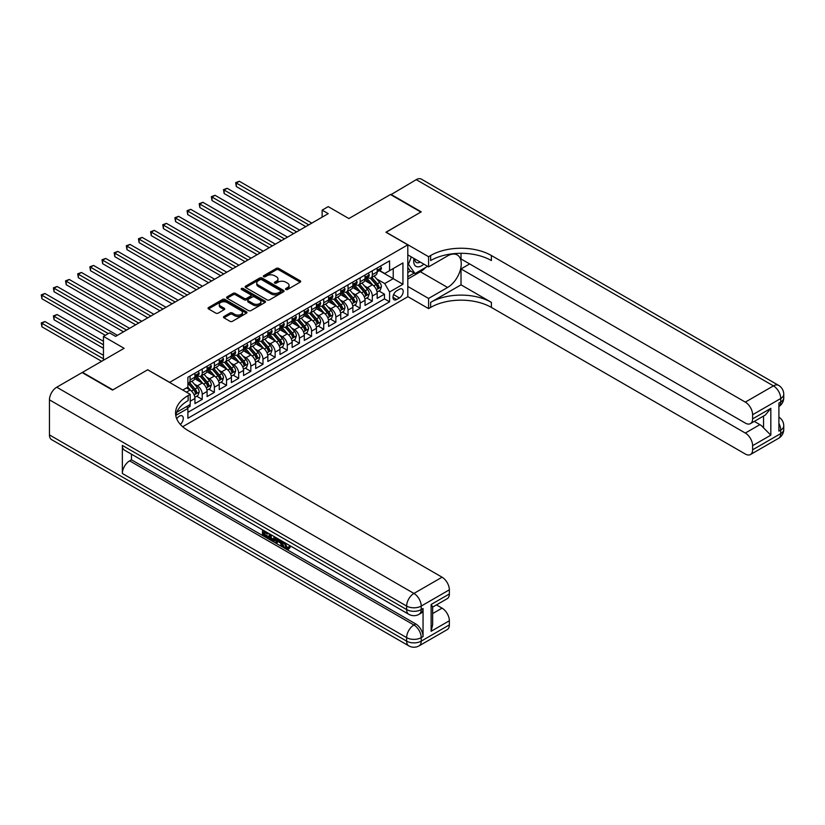 <?xml version="1.0" encoding="UTF-8"?>
<svg xmlns="http://www.w3.org/2000/svg" width="825" height="825" viewBox="0 0 825 825"><rect width="100%" height="100%" fill="white"/><g stroke="black" fill="none" stroke-linecap="round" stroke-linejoin="round"><path stroke-width="1.24" d="M285.852 289.482A1.176 0.681 0 0 0 287.523 289.482L300.197 282.171A1.691 0.969 0 0 0 300.692 281.48A1.691 0.969 0 0 0 300.197 280.789L278.726 268.403A1.691 0.969 0 0 0 276.344 268.403L263.67 275.715A1.176 0.681 0 0 0 265.341 276.684L266.98 275.736A5.393 3.114 0 0 1 274.612 275.736L276.406 276.767A5.393 3.114 0 0 1 277.984 278.974A5.393 3.114 0 0 1 276.406 281.17L274.766 282.119A1.176 0.681 0 0 0 276.437 283.078L278.077 282.14A5.393 3.114 0 0 1 285.708 282.14L287.492 283.171A5.393 3.114 0 0 1 289.07 285.368A5.393 3.114 0 0 1 287.492 287.574L285.852 288.523A1.176 0.681 0 0 0 285.852 289.482L285.852 288.523M180.345 424.442A5.497 3.176 120 0 0 183.14 419.667A5.497 3.176 120 0 0 182.139 415.872A5.497 3.176 120 0 0 179.386 416.151A5.497 3.176 120 0 0 176.746 418.863M223.987 316.46A1.691 0.969 0 0 0 223.493 317.151A1.691 0.969 0 0 0 223.987 317.831L230.01 321.317A1.691 0.969 0 0 0 232.403 321.317L246.469 313.191A1.691 0.969 0 0 0 246.964 312.5A1.691 0.969 0 0 0 246.469 311.809L225.008 299.413A1.691 0.969 0 0 0 222.616 299.413L208.55 307.539A1.691 0.969 0 0 0 208.055 308.23A1.691 0.969 0 0 0 208.55 308.921L215.82 313.118A1.691 0.969 0 0 0 218.202 313.118L224.225 309.643A1.691 0.969 0 0 0 224.72 308.952A1.691 0.969 0 0 0 224.225 308.261L220.626 306.178A4.507 2.609 0 0 1 219.295 304.343A4.507 2.609 0 0 1 222.08 301.94A4.507 2.609 0 0 1 226.999 302.497L241.137 310.654A4.507 2.609 0 0 1 242.457 312.5A4.507 2.609 0 0 1 239.673 314.903A4.507 2.609 0 0 1 234.754 314.346L232.403 312.984A1.691 0.969 0 0 0 230.01 312.984L223.987 316.46L223.987 317.831L230.01 314.387L230.01 312.984M147.799 369.847L169.672 382.336L407.798 244.85L385.935 232.227L420.863 212.066L390.483 194.525L348.872 218.553L328.226 206.621L322.142 210.127L328.226 213.644L115.603 336.394L109.529 332.887L103.455 336.394L103.455 360.247M147.799 369.713L112.87 389.874L82.5 372.343L124.111 348.315L103.455 336.394M267.104 299.898A1.691 0.969 0 0 0 269.486 299.898L283.563 291.772A1.691 0.969 0 0 0 284.048 291.091A1.691 0.969 0 0 0 283.563 290.4L262.092 278.004A1.691 0.969 0 0 0 259.71 278.004L245.633 286.131A1.691 0.969 0 0 0 245.138 286.822A1.691 0.969 0 0 0 245.633 287.502L267.104 299.898M241.993 289.74A1.176 0.681 0 0 1 243.189 289.905L243.189 288.502L265.011 301.104A1.691 0.969 0 0 1 265.506 301.795A1.691 0.969 0 0 1 265.011 302.486L250.944 310.602A1.691 0.969 0 0 1 248.552 310.602L227.092 298.217L227.092 296.835A1.691 0.969 0 0 0 226.597 297.526A1.691 0.969 0 0 0 227.092 298.217M227.092 296.835L233.114 293.36A1.691 0.969 0 0 1 235.496 293.36L244.2 298.382A1.691 0.969 0 0 0 246.593 298.382L250.583 296.082A1.691 0.969 0 0 0 251.078 295.391A1.691 0.969 0 0 0 250.583 294.7L241.519 289.472A1.176 0.681 0 0 1 243.189 288.502M187.564 407.849L190.08 406.395L188.502 405.488M190.204 401.208L194.937 398.475L194.937 403.59L202.228 399.382L196.701 396.196M194.318 384.089L197.371 385.842A6.868 3.97 60 0 1 202.228 394.267L207.096 391.452L207.096 396.577L214.376 392.37L208.849 389.173M206.467 377.066L209.519 378.83A6.868 3.97 60 0 1 214.376 387.245L219.244 384.44L219.244 389.565L226.535 385.358L221.007 382.161M218.625 370.054L221.667 371.817A6.868 3.97 60 0 1 226.535 380.232L231.392 377.427L231.392 382.552L238.683 378.335L233.155 375.148M230.773 363.041L233.815 364.805A6.868 3.97 60 0 1 238.683 373.22L243.54 370.415L243.54 375.53L250.831 371.322L245.303 368.136M242.921 356.029L245.974 357.792A6.868 3.97 60 0 1 250.831 366.207L255.688 363.402L255.688 368.517L262.979 364.31L257.452 361.123M255.069 349.016L258.122 350.769A6.868 3.97 60 0 1 262.979 359.195L267.836 356.379L267.836 361.505L275.127 357.297L269.6 354.1M267.218 341.993L270.27 343.757A6.868 3.97 60 0 1 275.127 352.172L279.984 349.367L279.984 354.492L287.275 350.285L281.748 347.088M279.366 334.981L282.418 336.744A6.868 3.97 60 0 1 287.275 345.159L292.132 342.354L292.132 347.48L299.423 343.272L293.896 340.075M291.514 327.968L294.566 329.732A6.868 3.97 60 0 1 299.423 338.147L304.291 335.342L304.291 340.457L311.582 336.249L306.044 333.063M303.662 320.956L306.714 322.719A6.868 3.97 60 0 1 311.582 331.134L316.439 328.329L316.439 333.444L323.73 329.237L318.202 326.05M315.82 313.943L318.863 315.697A6.868 3.97 60 0 1 323.73 324.122L328.587 321.317L328.587 326.432L335.878 322.224L330.351 319.028M327.968 306.921L331.021 308.684A6.868 3.97 60 0 1 335.878 317.099L340.735 314.294L340.735 319.419L348.026 315.212L342.499 312.015M340.117 299.908L343.169 301.672A6.868 3.97 60 0 1 348.026 310.087L352.883 307.282L352.883 312.407L360.174 308.199L354.647 305.002M352.265 292.896L355.317 294.659A6.868 3.97 60 0 1 360.174 303.074L365.032 300.269L365.032 305.394L372.323 301.177L372.323 296.062A6.868 3.97 -120 0 0 367.465 287.647L364.413 285.883M366.795 297.99L372.323 301.177M194.937 398.475A6.868 3.97 -120 0 0 190.08 390.05L186.44 387.946M207.096 391.452A6.868 3.97 -120 0 0 202.228 383.037L194.721 378.706M219.244 384.44A6.868 3.97 -120 0 0 214.376 376.025L206.869 371.683M231.392 377.427A6.868 3.97 -120 0 0 226.535 369.012L219.017 364.671M243.54 370.415A6.868 3.97 -120 0 0 238.683 362L231.165 357.658M255.688 363.402A6.868 3.97 -120 0 0 250.831 354.977L243.313 350.646M267.836 356.379A6.868 3.97 -120 0 0 262.979 347.964L255.461 343.633M279.984 349.367A6.868 3.97 -120 0 0 275.127 340.952L267.62 336.61M292.132 342.354A6.868 3.97 -120 0 0 287.275 333.939L279.768 329.598M304.291 335.342A6.868 3.97 -120 0 0 299.423 326.927L291.916 322.585M316.439 328.329A6.868 3.97 -120 0 0 311.582 319.904L304.064 315.573M328.587 321.317A6.868 3.97 -120 0 0 323.73 312.892L316.212 308.56M340.735 314.294A6.868 3.97 -120 0 0 335.878 305.879L328.36 301.537M352.883 307.282A6.868 3.97 -120 0 0 348.026 298.867L340.508 294.525M365.032 300.269A6.868 3.97 -120 0 0 360.174 291.854L352.657 287.512M399.413 289.255L396.743 290.802A5.332 3.073 120 0 0 393.267 295.494A5.332 3.073 120 0 0 394.082 299.764A5.332 3.073 120 0 0 396.743 299.496L399.413 297.959A5.332 3.073 120 0 0 402.899 293.257A5.332 3.073 120 0 0 402.084 288.987A5.332 3.073 120 0 0 399.413 289.255M182.676 426.731L407.798 296.763L407.798 244.85M186.77 406.488L187.894 408.437L187.894 418.254L389.575 301.816L389.575 291.988L384.718 283.573L376.561 278.871M187.894 408.437L175.807 415.408M182.789 390.05L187.894 387.111L187.894 377.283L389.575 260.844L389.575 270.672L402.94 262.948L402.94 284.274L389.575 291.988M197.309 375.705L197.371 375.746A6.868 3.97 60 0 0 200.805 376.087L205.672 373.282A6.868 3.97 -120 0 0 207.096 370.136L207.096 366.207M209.457 368.692L209.519 368.734A6.868 3.97 60 0 0 212.953 369.074L217.821 366.269A6.868 3.97 -120 0 0 219.244 363.113L219.244 359.195M221.605 361.68L221.667 361.711A6.868 3.97 60 0 0 225.112 362.051L229.969 359.246A6.868 3.97 -120 0 0 231.392 356.101L231.392 352.172M233.753 354.668L233.815 354.698A6.868 3.97 60 0 0 237.26 355.039L242.117 352.234A6.868 3.97 -120 0 0 243.54 349.088L243.54 345.159M245.902 347.645L245.974 347.686A6.868 3.97 60 0 0 249.408 348.026L254.265 345.221A6.868 3.97 -120 0 0 255.688 342.076L255.688 338.147M258.06 340.632L258.122 340.673A6.868 3.97 60 0 0 261.556 341.014L266.413 338.209A6.868 3.97 -120 0 0 267.836 335.063L267.836 331.134M270.208 333.62L270.27 333.661A6.868 3.97 60 0 0 273.704 334.001L278.561 331.196A6.868 3.97 -120 0 0 279.984 328.041L279.984 324.122M282.356 326.607L282.418 326.638A6.868 3.97 60 0 0 285.852 326.978L290.709 324.173A6.868 3.97 -120 0 0 292.132 321.028L292.132 317.099M294.504 319.595L294.566 319.626A6.868 3.97 60 0 0 298 319.966L302.868 317.161A6.868 3.97 -120 0 0 304.291 314.016L304.291 310.087M306.653 312.582L306.714 312.613A6.868 3.97 60 0 0 310.148 312.953L315.016 310.148A6.868 3.97 -120 0 0 316.439 307.003L316.439 303.074M318.801 305.559L318.863 305.601A6.868 3.97 60 0 0 322.307 305.941L327.164 303.136A6.868 3.97 -120 0 0 328.587 299.991L328.587 296.062M330.949 298.547L331.021 298.588A6.868 3.97 60 0 0 334.455 298.928L339.312 296.123A6.868 3.97 -120 0 0 340.735 292.978L340.735 289.049M343.097 291.534L343.169 291.576A6.868 3.97 60 0 0 346.603 291.916L351.46 289.101A6.868 3.97 -120 0 0 352.883 285.955L352.883 282.026M355.255 284.522L355.317 284.553A6.868 3.97 60 0 0 358.751 284.893L363.608 282.088A6.868 3.97 -120 0 0 365.032 278.943L365.032 275.014M187.894 412.356L384.471 298.867L384.471 294.164L377.18 298.372L377.18 293.257A6.868 3.97 -120 0 0 372.323 284.842L364.815 280.5M367.403 277.509L367.465 277.54A6.868 3.97 -120 0 0 370.899 277.881A6.868 3.97 -120 0 0 372.323 274.735L372.323 270.806M370.899 277.881L375.757 275.076A6.868 3.97 -120 0 0 377.18 271.93L377.18 268.001M190.08 376.025L190.08 379.954A6.868 3.97 60 0 1 188.657 383.099A6.868 3.97 60 0 1 187.894 383.377M188.657 383.099L193.514 380.294A6.868 3.97 -120 0 0 194.937 377.149L194.937 373.22M202.228 369.012L202.228 372.941A6.868 3.97 60 0 1 200.805 376.087M214.376 362L214.376 365.929A6.868 3.97 60 0 1 212.953 369.074M226.535 354.977L226.535 358.906A6.868 3.97 60 0 1 225.112 362.051M238.683 347.964L238.683 351.893A6.868 3.97 60 0 1 237.26 355.039M250.831 340.952L250.831 344.881A6.868 3.97 60 0 1 249.408 348.026M262.979 333.939L262.979 337.868A6.868 3.97 60 0 1 261.556 341.014M275.127 326.927L275.127 330.856A6.868 3.97 60 0 1 273.704 334.001M287.275 319.904L287.275 323.833A6.868 3.97 60 0 1 285.852 326.978M299.423 312.892L299.423 316.821A6.868 3.97 60 0 1 298 319.966M311.582 305.879L311.582 309.808A6.868 3.97 60 0 1 310.148 312.953M323.73 298.867L323.73 302.796A6.868 3.97 60 0 1 322.307 305.941M335.878 291.854L335.878 295.783A6.868 3.97 60 0 1 334.455 298.928M348.026 284.842L348.026 288.76A6.868 3.97 60 0 1 346.603 291.916M360.174 277.819L360.174 281.748A6.868 3.97 60 0 1 358.751 284.893M360.174 303.074L360.174 308.199M348.026 310.087L348.026 315.212M335.878 317.099L335.878 322.224M323.73 324.122L323.73 329.237M311.582 331.134L311.582 336.249M299.423 338.147L299.423 343.272M287.275 345.159L287.275 350.285M275.127 352.172L275.127 357.297M262.979 359.195L262.979 364.31M250.831 366.207L250.831 371.322M238.683 373.22L238.683 378.335M226.535 380.232L226.535 385.358M214.376 387.245L214.376 392.37M202.228 394.267L202.228 399.382M190.08 404.57L190.08 406.395M384.718 283.573L393.226 278.664L393.226 268.558L402.94 262.948M379.304 270.631L402.94 284.274M379.552 270.487L384.718 273.477L389.575 270.672M322.142 210.127L322.142 217.15M378.943 290.978L384.471 294.164M384.471 298.867L389.575 301.816M286.327 289.657L287.492 288.977A5.393 3.114 0 0 0 289.07 286.78L289.07 285.368M277.984 278.974L277.984 280.376A5.393 3.114 0 0 1 276.406 282.573L275.23 283.253M300.176 282.181L278.726 269.806A1.691 0.969 0 0 0 276.344 269.806L264.144 276.849M283.563 290.4L283.563 291.772L262.092 279.407A1.691 0.969 0 0 0 259.71 279.407L245.654 287.523L245.633 286.131M280.572 291.565A1.176 0.681 0 0 0 280.572 290.606L261.731 279.727A1.176 0.681 0 0 0 260.061 279.727L258.338 280.727A5.393 3.114 0 0 0 256.75 282.923A5.393 3.114 0 0 0 258.338 285.13L271.219 292.566A5.393 3.114 0 0 0 278.85 292.566L280.572 291.565L280.572 292.968A1.176 0.681 0 0 0 280.923 292.493L280.923 291.091M256.75 282.923L256.75 284.336A5.393 3.114 0 0 0 258.338 286.533L258.338 285.13M280.572 292.968L278.85 293.968A5.393 3.114 0 0 1 271.219 293.968L258.338 286.533M227.112 298.227L233.114 294.762L233.114 293.36M251.078 295.391L251.078 296.794A1.691 0.969 0 0 1 250.583 297.485L246.593 299.784A1.691 0.969 0 0 1 244.2 299.784L235.496 294.762A1.691 0.969 0 0 0 233.114 294.762M243.189 289.905L264.99 302.497M253.234 303.6A4.507 2.609 0 0 0 258.153 304.167A4.507 2.609 0 0 0 260.937 301.754A4.507 2.609 0 0 0 259.617 299.918L254.636 297.041A1.691 0.969 0 0 0 252.254 297.041L248.263 299.351A1.691 0.969 0 0 0 247.768 300.042A1.691 0.969 0 0 0 248.263 300.723L253.234 303.6L253.234 305.002A4.507 2.609 0 0 0 258.153 305.57A4.507 2.609 0 0 0 260.937 303.167L260.937 301.754M247.768 300.042L247.768 301.445A1.691 0.969 0 0 0 248.263 302.125L248.263 300.723M253.234 305.002L248.263 302.125M242.457 312.5L242.457 313.902A4.507 2.609 0 0 1 239.673 316.305A4.507 2.609 0 0 1 234.754 315.748L232.403 314.387A1.691 0.969 0 0 0 230.01 314.387M219.295 304.343L219.295 305.745A4.507 2.609 0 0 0 220.626 307.581L220.626 306.178M224.204 309.653L220.626 307.581M246.469 311.809L246.469 313.191L225.008 300.826A1.691 0.969 0 0 0 222.616 300.826L208.57 308.932L208.55 307.539M377.087 292.05L380.222 290.235L381.439 286.729A4.558 2.63 -120 0 0 379.665 282.459L374.117 276.024M373.003 285.285L366.651 277.932M369.394 283.14L365.702 278.881A10.911 6.301 -120 0 0 365.372 278.499M236.311 214.583L281.449 240.642L212.015 200.557L212.015 197.051L215.047 195.298L287.523 237.136M370.281 278.128L375.901 284.625A4.558 2.63 60 0 1 377.52 287.77C378.201 288.678 378.685 288.399 378.974 286.925A4.558 2.63 -120 0 0 377.355 283.79L371.807 277.365M370.611 278.025L376.643 285.007A2.32 1.341 60 0 1 377.231 285.914L378.974 286.925M377.52 287.77L377.85 288.307M380.407 266.145L381.439 267.929A4.558 2.63 60 0 1 380.49 269.95L378.18 271.281A4.558 2.63 -120 0 0 378.974 270.229L378.881 269.827M308.787 224.864L236.311 183.026L239.343 181.273L311.819 223.111M377.334 271.497L377.355 271.497A4.558 2.63 -120 0 0 378.18 271.281M378.386 269.888L378.974 270.229L377.52 271.074A4.558 2.63 60 0 1 377.18 271.724M305.745 226.617L236.311 186.532L236.311 183.026L235.641 182.634L239.343 181.273M236.311 186.532L235.641 182.634M414.016 258.472A11.168 6.445 120 0 0 417.646 266.846A11.168 6.445 120 0 0 423.823 264.134M414.748 258.895A7.642 4.414 120 0 0 416.326 262.463A7.642 4.414 120 0 0 417.45 262.814A7.642 4.414 120 0 0 420.214 262.051M427.608 266.32L415.037 273.58L410.169 270.775L407.798 267.403M415.037 273.58L408.478 264.248L411.314 256.915M407.798 263.856L408.478 264.248M390.854 194.731L416.243 179.654L773.438 385.883A10.312 5.95 120 0 1 778.594 385.368A10.312 10.312 0 0 1 783.75 394.298A10.312 5.95 180 0 1 780.728 398.506L752.606 414.748A10.312 5.95 -120 0 0 745.315 402.115L773.438 385.883A10.312 5.95 60 0 1 780.728 398.506L780.728 402.012L778.903 403.064L778.903 431.124L780.728 430.073L780.728 433.579A10.312 5.95 60 0 1 778.594 438.302L750.472 454.534A10.312 5.95 -120 0 0 752.606 449.821L780.728 433.579A10.312 5.95 0 0 0 783.75 429.371A10.312 10.312 0 0 1 778.594 438.302M390.854 194.318L421.224 211.85L386.048 232.299M407.798 286.45L428.577 298.444L447.593 287.471A19.326 11.158 120 0 0 460.216 270.435A19.326 11.158 120 0 0 457.256 254.946A19.326 11.158 120 0 0 447.593 255.905L428.577 266.877L428.577 256.709L430.64 255.513A42.952 24.802 180 0 1 491.391 255.513L745.315 402.115M428.577 298.444L428.577 308.612L430.64 307.426A42.952 24.802 180 0 1 491.391 307.426L745.315 454.028A10.312 5.95 -120 0 0 750.472 454.534M461.02 284.842L430.64 302.373A42.952 24.802 180 0 1 491.391 302.373L461.02 284.842L461.02 268.919L469.642 263.938M461.02 253.306L461.02 258.957L745.315 423.091A10.312 5.95 -120 0 0 750.472 423.607A10.312 5.95 -120 0 0 752.606 418.883L770.828 408.365L770.828 435.157L763.538 427.866L763.538 416.058M770.828 435.157L752.606 445.675L752.606 449.821M752.606 445.675A10.312 5.95 -120 0 0 745.315 433.053L759.897 424.638A10.312 5.95 60 0 1 763.538 427.866M461.02 268.919L745.315 433.053M416.243 179.654A10.312 5.95 -60 0 1 421.4 179.149L778.594 385.368M407.798 254.884L428.577 266.877M386.048 232.155L428.577 256.709M407.798 296.618L428.577 308.612M752.606 414.748L752.606 418.883M754.287 421.4L759.897 424.638M430.64 255.513L430.64 260.566A42.952 24.802 180 0 1 491.391 260.566L491.391 255.513M750.472 423.607L765.373 414.996L770.828 408.365M425.731 267.403A19.326 11.158 -60 0 1 420.379 271.755L407.798 279.015M407.798 276.767L414.181 273.085M407.798 272.559L410.541 270.982M284.873 542.706L287.131 547.418L287.977 547.717M283.996 542.242L286.151 547.975L287.574 548.161L289.173 546.49L290.194 547.367L288.368 549.285L286.254 549.007C284.006 547.491 282.882 545.377 282.872 542.675L282.954 541.643M278.056 541.571L276.612 543.335L275.519 542.706L277.355 538.416M281.985 541.087L283.439 546.15L282.47 546.717L281.377 546.088L280.552 543.015L277.437 541.221L276.612 543.335M264.495 532.455L264.495 534.249L268.795 536.724L268.795 537.704L267.826 538.261L262.494 535.188L262.494 529.836M268.331 533.197L267.362 534.105L263.526 531.898L263.526 534.806L264.495 534.249M122.347 445.428L406.642 609.572A10.312 5.95 120 0 0 408.777 614.295L124.482 450.151A10.312 5.95 -60 0 1 122.347 445.428L122.347 473.488A10.312 5.95 -60 0 1 129.638 460.866L131.464 459.814L415.759 623.947A10.312 5.95 60 0 1 423.05 636.58L423.05 608.52A10.312 5.95 60 0 1 420.915 613.243L419.09 614.295A10.312 5.95 -120 0 0 421.224 609.572L423.05 608.52M131.464 459.814L131.464 454.183M275.127 537.127L275.21 538.271L276.158 537.725L275.168 540.488L274.199 541.056L271.838 540.581L269.228 539.076L269.228 533.723M112.509 390.091L147.675 369.786L190.204 394.329L188.141 395.526A42.952 24.802 -0 0 0 175.56 413.057A42.952 24.802 -0 0 0 188.141 430.598L442.066 577.201A10.312 5.95 60 0 1 449.357 589.823L421.224 606.066L421.224 609.572A10.312 5.95 -0 0 1 406.642 609.572L406.642 606.066L49.448 399.836A10.312 5.95 -60 0 1 56.739 387.214L82.129 372.549L112.509 390.091M190.204 394.329L190.204 404.508L176.767 412.263M431.124 604.488L432.64 606.767L432.64 624.793L431.124 631.28L431.124 604.488L449.357 593.969L449.357 589.823M449.357 593.969A10.312 5.95 60 0 1 447.222 598.682L432.64 607.097M49.448 434.909L406.642 641.138A10.312 5.95 120 0 0 408.777 645.851L51.583 439.632A10.312 5.95 -60 0 1 49.448 434.909L49.448 399.836M436.456 604.9L442.066 608.138A10.312 5.95 60 0 1 449.357 620.761L431.124 631.28M423.05 636.58L421.224 637.632L421.224 641.138L449.357 624.896L449.357 620.761M449.357 624.896A10.312 5.95 60 0 1 447.222 629.619L419.09 645.851A10.312 5.95 -120 0 0 421.224 641.138A10.312 5.95 -0 0 1 406.642 641.138L406.642 637.632L122.347 473.488M188.141 395.526L188.141 400.579A42.952 24.802 -0 0 0 175.777 415.583M263.526 534.806L267.826 537.292L268.795 536.724M267.826 537.292L267.826 538.261M263.526 530.423L267.785 532.888M267.362 533.136L267.362 534.105M275.21 538.271L274.199 541.056M270.249 534.311L270.249 538.694L273.477 539.962L274.106 536.539M271.229 534.878L271.229 538.127L274.447 539.395M270.249 538.694L271.229 538.127M271.755 539.56L272.724 539.003M280.624 540.303L282.47 546.717M278.324 538.972L277.747 540.427L280.232 541.87L279.665 539.746M278.933 539.323L279.881 540.54M277.747 540.427L278.716 539.87M286.151 547.975L287.131 547.418M283.903 543.262L284.831 542.726M288.203 547.058L289.224 547.924L290.194 547.367M289.224 547.924L288.368 549.285M364.928 299.062L368.074 297.248L369.291 293.741A4.558 2.63 -120 0 0 367.517 289.472L361.958 283.047M360.855 292.298L354.502 284.955M357.235 290.153L353.554 285.893A10.911 6.301 -120 0 0 353.224 285.512M224.163 221.605L269.301 247.665L199.867 207.57L199.867 204.064L202.898 202.311L275.375 244.148M358.132 285.141L363.743 291.648A4.558 2.63 60 0 1 365.372 294.783C366.052 295.701 366.537 295.412 366.826 293.937A4.558 2.63 -120 0 0 365.207 290.802L359.659 284.377M358.463 285.037L364.495 292.019A2.32 1.341 60 0 1 365.083 292.927L366.826 293.937M365.372 294.783L365.702 295.319M352.78 306.075L355.926 304.27L357.132 300.764A4.558 2.63 -120 0 0 355.369 296.484L349.81 290.06M348.697 299.31L342.354 291.968M345.087 297.175L341.406 292.906A10.911 6.301 -120 0 0 341.065 292.524M212.015 228.618L257.142 254.678L187.708 214.583L187.708 211.076L190.75 209.323L263.227 251.171M345.984 292.153L351.594 298.66A4.558 2.63 60 0 1 353.224 301.795C353.904 302.713 354.389 302.435 354.678 300.95A4.558 2.63 -120 0 0 353.059 297.815L347.5 291.39M346.314 292.05L352.347 299.042A2.32 1.341 60 0 1 352.935 299.949L354.678 300.95M353.224 301.795L353.554 302.332M340.632 313.098L343.778 311.283L344.984 307.777A4.558 2.63 -120 0 0 343.21 303.497L337.662 297.072M336.548 306.323L330.206 298.98M332.939 304.188L329.257 299.918A10.911 6.301 -120 0 0 328.917 299.547M199.867 235.63L244.994 261.69L175.56 221.605L175.56 218.099L178.602 216.336L251.068 258.184M333.836 299.176L339.446 305.673A4.558 2.63 60 0 1 341.076 308.808C341.756 309.726 342.241 309.447 342.53 307.972A4.558 2.63 -120 0 0 340.911 304.827L335.352 298.403M334.166 299.062L340.199 306.054A2.32 1.341 60 0 1 340.777 306.962L342.53 307.972M341.076 308.808L341.406 309.354M328.484 320.11L331.619 318.295L332.836 314.789A4.558 2.63 -120 0 0 331.062 310.509L325.514 304.085M324.4 313.335L318.058 305.993M320.791 311.2L317.109 306.941A10.911 6.301 -120 0 0 316.769 306.56M187.708 242.643L232.846 268.702L163.412 228.618L163.412 225.112L166.454 223.358L238.92 265.196M321.688 306.188L327.298 312.685A4.558 2.63 60 0 1 328.917 315.82C329.608 316.738 330.093 316.46 330.382 314.985A4.558 2.63 -120 0 0 328.752 311.85L323.204 305.415M322.018 306.085L328.051 313.067A2.32 1.341 60 0 1 328.628 313.974L330.382 314.985M328.917 315.82L329.257 316.367M368.259 273.157L369.291 274.942A4.558 2.63 60 0 1 368.342 276.963L366.032 278.293A4.558 2.63 -120 0 0 366.826 277.241L366.733 276.839M296.629 231.877L224.163 190.039L227.195 188.286L299.671 230.123M365.186 278.51L365.207 278.51A4.558 2.63 -120 0 0 366.032 278.293M366.238 276.901L366.826 277.241L365.372 278.087A4.558 2.63 60 0 1 365.032 278.737M293.597 233.63L224.163 193.545L224.163 190.039L223.493 189.647L227.195 188.286M224.163 193.545L223.493 189.647M356.101 280.17L357.132 281.964A4.558 2.63 60 0 1 356.194 283.975L353.884 285.306A4.558 2.63 -120 0 0 354.678 284.264L354.585 283.852M284.481 238.889L211.344 196.67L215.047 195.298M353.038 285.522L353.059 285.522A4.558 2.63 -120 0 0 353.884 285.306M354.09 283.924L354.678 284.264L353.224 285.099A4.558 2.63 60 0 1 352.883 285.749M212.015 200.557L211.344 196.67M343.953 287.183L344.984 288.977A4.558 2.63 60 0 1 344.046 290.988L341.736 292.318A4.558 2.63 -120 0 0 342.53 291.277L342.437 290.874M272.332 245.902L199.196 203.682L202.898 202.311M340.89 292.535L340.911 292.535A4.558 2.63 -120 0 0 341.736 292.318M341.942 290.936L342.53 291.277L341.076 292.112A4.558 2.63 60 0 1 340.735 292.762M199.867 207.57L199.196 203.682M331.805 294.205L332.836 295.989A4.558 2.63 60 0 1 331.897 298L329.588 299.341A4.558 2.63 -120 0 0 330.382 298.289L330.289 297.887M260.184 252.924L187.048 210.695L190.75 209.323M328.742 299.547L328.752 299.547A4.558 2.63 -120 0 0 329.588 299.341M329.794 297.949L330.382 298.289L328.917 299.135A4.558 2.63 60 0 1 328.587 299.774M187.708 214.583L187.048 210.695M316.336 327.123L319.471 325.308L320.688 321.802A4.558 2.63 -120 0 0 318.914 317.532L313.366 311.097M312.252 320.358L305.91 313.005M308.643 318.213L304.961 313.954A10.911 6.301 -120 0 0 304.621 313.572M175.56 249.655L220.698 275.715L151.264 235.63L151.264 232.124L154.306 230.371L226.772 272.209M309.53 313.201L315.15 319.698A4.558 2.63 60 0 1 316.769 322.843C317.46 323.751 317.945 323.472 318.233 321.998A4.558 2.63 -120 0 0 316.604 318.863L311.056 312.438M309.86 313.098L315.892 320.079A2.32 1.341 60 0 1 316.48 320.987L318.233 321.998M316.769 322.843L317.099 323.379M319.657 301.218L320.688 303.002A4.558 2.63 60 0 1 319.749 305.023L317.439 306.353A4.558 2.63 -120 0 0 318.233 305.302L318.13 304.899M248.036 259.937L174.89 217.707L178.602 216.336M316.594 306.56L316.604 306.56A4.558 2.63 -120 0 0 317.439 306.353M317.646 304.961L318.233 305.302L316.769 306.147A4.558 2.63 60 0 1 316.439 306.797M175.56 221.605L174.89 217.707M304.188 334.135L307.323 332.32L308.54 328.814A4.558 2.63 -120 0 0 306.766 324.545L301.218 318.12M300.104 327.37L293.762 320.017M296.495 325.225L292.813 320.966A10.911 6.301 -120 0 0 292.473 320.585M163.412 256.678L208.55 282.728L139.116 242.643L139.116 239.137L142.148 237.383L214.624 279.221M297.382 320.213L303.002 326.721A4.558 2.63 60 0 1 304.621 329.856C305.312 330.773 305.797 330.485 306.085 329.01A4.558 2.63 -120 0 0 304.456 325.875L298.908 319.45M297.712 320.11L303.744 327.092A2.32 1.341 60 0 1 304.332 327.999L306.085 329.01M304.621 329.856L304.951 330.392M307.508 308.23L308.54 310.014A4.558 2.63 60 0 1 307.601 312.036L305.291 313.366A4.558 2.63 -120 0 0 306.085 312.314L305.982 311.912M235.888 266.949L162.742 224.72L166.454 223.358M304.435 313.582L304.456 313.582A4.558 2.63 -120 0 0 305.291 313.366M305.498 311.974L306.085 312.314L304.621 313.16A4.558 2.63 60 0 1 304.291 313.809M163.412 228.618L162.742 224.72M292.04 341.148L295.175 339.343L296.392 335.837A4.558 2.63 -120 0 0 294.618 331.557L289.07 325.132M287.956 334.383L281.603 327.04M284.347 332.248L280.665 327.979A10.911 6.301 -120 0 0 280.325 327.597M151.264 263.691L196.402 289.75L126.968 249.655L126.968 246.149L129.999 244.396L202.476 286.244M285.233 327.226L290.854 333.733A4.558 2.63 60 0 1 292.473 336.868C293.153 337.786 293.648 337.507 293.927 336.022A4.558 2.63 -120 0 0 292.308 332.887L286.76 326.463M285.563 327.123L291.596 334.104A2.32 1.341 60 0 1 292.184 335.012L293.927 336.022M292.473 336.868L292.803 337.404M295.36 315.243L296.392 317.037A4.558 2.63 60 0 1 295.443 319.048L293.143 320.378A4.558 2.63 -120 0 0 293.927 319.327L293.834 318.924M223.74 273.962L150.593 231.732L154.306 230.371M292.287 320.595L292.308 320.595A4.558 2.63 -120 0 0 293.143 320.378M293.339 318.997L293.927 319.327L292.473 320.172A4.558 2.63 60 0 1 292.132 320.822M151.264 235.63L150.593 231.732M279.881 348.171L283.027 346.356L284.243 342.849A4.558 2.63 -120 0 0 282.47 338.57L276.911 332.145M275.808 341.395L269.455 334.053M272.188 339.261L268.507 334.991A10.911 6.301 -120 0 0 268.177 334.61M139.116 270.703L184.253 296.763L114.819 256.678L114.819 253.162L117.851 251.408L190.328 293.257M273.085 334.249L278.695 340.746A4.558 2.63 60 0 1 280.325 343.881C281.005 344.798 281.49 344.52 281.779 343.045A4.558 2.63 -120 0 0 280.16 339.9L274.612 333.475M273.415 334.135L279.448 341.127A2.32 1.341 60 0 1 280.036 342.035L281.779 343.045M280.325 343.881L280.655 344.417M283.212 322.255L284.243 324.05A4.558 2.63 60 0 1 283.295 326.061L280.985 327.391A4.558 2.63 -120 0 0 281.779 326.349L281.686 325.937M211.582 280.974L138.445 238.755L142.148 237.383M280.139 327.608L280.16 327.608A4.558 2.63 -120 0 0 280.985 327.391M281.191 326.009L281.779 326.349L280.325 327.185A4.558 2.63 60 0 1 279.984 327.834M139.116 242.643L138.445 238.755M267.733 355.183L270.878 353.368L272.095 349.862A4.558 2.63 -120 0 0 270.322 345.582L264.763 339.157M263.649 348.408L257.307 341.065M260.04 346.273L256.358 342.014A10.911 6.301 -120 0 0 256.018 341.632M126.968 277.716L172.095 303.775L102.661 263.691L102.661 260.184L105.703 258.431L178.179 300.269M260.937 341.261L266.547 347.758A4.558 2.63 60 0 1 268.177 350.893C268.857 351.811 269.342 351.532 269.631 350.058A4.558 2.63 -120 0 0 268.012 346.923L262.453 340.488M261.267 341.158L267.3 348.14A2.32 1.341 60 0 1 267.888 349.047L269.631 350.058M268.177 350.893L268.507 351.44M271.054 329.278L272.095 331.062A4.558 2.63 60 0 1 271.147 333.073L268.837 334.414A4.558 2.63 -120 0 0 269.631 333.362L269.538 332.96M199.433 287.997L126.297 245.767L129.999 244.396M267.991 334.62L268.012 334.62A4.558 2.63 -120 0 0 268.837 334.414M269.043 333.022L269.631 333.362L268.177 334.197A4.558 2.63 60 0 1 267.836 334.847M126.968 249.655L126.297 245.767M255.585 362.196L258.73 360.381L259.937 356.874A4.558 2.63 -120 0 0 258.163 352.605L252.615 346.17M251.501 355.431L245.159 348.078M247.892 353.286L244.21 349.027A10.911 6.301 -120 0 0 243.87 348.645M114.819 284.728L159.947 310.788L90.513 270.703L90.513 267.197L93.555 265.444L166.021 307.282M248.789 348.274L254.399 354.771A4.558 2.63 60 0 1 256.028 357.916C256.709 358.823 257.194 358.545 257.483 357.07A4.558 2.63 -120 0 0 255.863 353.935L250.305 347.511M249.119 348.171L255.152 355.152A2.32 1.341 60 0 1 255.729 356.06L257.483 357.07M256.028 357.916L256.358 358.452M258.906 336.291L259.937 338.075A4.558 2.63 60 0 1 258.998 340.086L256.688 341.426A4.558 2.63 -120 0 0 257.483 340.374L257.39 339.972M187.285 295.01L114.149 252.78L117.851 251.408M255.843 341.632L255.863 341.632A4.558 2.63 -120 0 0 256.688 341.426M256.895 340.034L257.483 340.374L256.028 341.22A4.558 2.63 60 0 1 255.688 341.859M114.819 256.678L114.149 252.78M243.437 369.208L246.572 367.393L247.789 363.887A4.558 2.63 -120 0 0 246.015 359.618L240.467 353.183M239.353 362.443L233.011 355.09M235.744 360.298L232.062 356.039A10.911 6.301 -120 0 0 231.722 355.657M102.661 291.751L147.799 317.8L78.365 277.716L78.365 274.209L81.407 272.456L153.873 314.294M236.641 355.286L242.251 361.793A4.558 2.63 60 0 1 243.88 364.928C244.561 365.846 245.046 365.558 245.334 364.083A4.558 2.63 -120 0 0 243.705 360.948L238.157 354.523M236.971 355.183L243.004 362.165A2.32 1.341 60 0 1 243.581 363.072L245.334 364.083M243.88 364.928L244.21 365.465M246.757 343.303L247.789 345.087A4.558 2.63 60 0 1 246.85 347.108L244.54 348.439A4.558 2.63 -120 0 0 245.334 347.387L245.242 346.985M175.137 302.022L102.001 259.792L105.703 258.431M243.695 348.655L243.705 348.655A4.558 2.63 -120 0 0 244.54 348.439M244.747 347.047L245.334 347.387L243.88 348.233A4.558 2.63 60 0 1 243.54 348.882M102.661 263.691L102.001 259.792M231.289 376.221L234.424 374.416L235.641 370.899A4.558 2.63 -120 0 0 233.867 366.63L228.319 360.205M227.205 369.456L220.863 362.113M223.596 367.311L219.914 363.052A10.911 6.301 -120 0 0 219.574 362.67M90.513 298.763L135.651 324.823L66.217 284.728L66.217 281.222L69.259 279.469L141.725 321.307M224.483 362.299L230.103 368.806A4.558 2.63 60 0 1 231.722 371.941C232.413 372.859 232.898 372.57 233.186 371.095A4.558 2.63 -120 0 0 231.557 367.96L226.009 361.536M224.823 362.196L230.856 369.177A2.32 1.341 60 0 1 231.433 370.085L233.186 371.095M231.722 371.941L232.052 372.477M234.609 350.316L235.641 352.11A4.558 2.63 60 0 1 234.702 354.121L232.392 355.451A4.558 2.63 -120 0 0 233.186 354.399L233.083 353.997M162.989 309.035L89.853 266.805L93.555 265.444M231.547 355.668L231.557 355.668A4.558 2.63 -120 0 0 232.392 355.451M232.598 354.059L233.186 354.399L231.722 355.245A4.558 2.63 60 0 1 231.392 355.895M90.513 270.703L89.853 266.805M219.141 383.243L222.276 381.428L223.493 377.922A4.558 2.63 -120 0 0 221.719 373.642L216.171 367.218M215.057 376.468L208.715 369.126M211.447 374.333L207.766 370.064A10.911 6.301 -120 0 0 207.426 369.683M78.365 305.776L123.503 331.836L54.068 291.751L54.068 288.234L57.1 286.481L129.577 328.329M212.334 369.322L217.955 375.818A4.558 2.63 60 0 1 219.574 378.953C220.265 379.871 220.749 379.593 221.038 378.108A4.558 2.63 -120 0 0 219.409 374.973L213.861 368.548M212.664 369.208L218.697 376.2A2.32 1.341 60 0 1 219.285 377.108L221.038 378.108M219.574 378.953L219.904 379.49M222.461 357.328L223.493 359.123A4.558 2.63 60 0 1 222.554 361.133L220.244 362.464A4.558 2.63 -120 0 0 221.038 361.422L220.935 361.01M150.841 316.047L77.694 273.828L81.407 272.456M219.388 362.68L219.409 362.68A4.558 2.63 -120 0 0 220.244 362.464M220.45 361.082L221.038 361.422L219.574 362.257A4.558 2.63 60 0 1 219.244 362.907M78.365 277.716L77.694 273.828M206.993 390.256L210.127 388.441L211.344 384.935A4.558 2.63 -120 0 0 209.571 380.655L204.023 374.23M202.909 383.481L196.567 376.138M199.299 381.346L195.618 377.077A10.911 6.301 -120 0 0 195.278 376.705M66.217 312.788L105.28 335.342L41.92 298.763L41.92 295.257L44.952 293.504L117.428 335.342M200.186 376.334L205.807 382.831A4.558 2.63 60 0 1 207.426 385.966C208.106 386.884 208.601 386.605 208.88 385.131A4.558 2.63 -120 0 0 207.261 381.996L201.713 375.561M200.516 376.221L206.549 383.213A2.32 1.341 60 0 1 207.137 384.12L208.88 385.131M207.426 385.966L207.756 386.512M210.313 364.341L211.344 366.135A4.558 2.63 60 0 1 210.396 368.146L208.096 369.476A4.558 2.63 -120 0 0 208.88 368.435L208.787 368.032M138.693 323.07L65.546 280.84L69.259 279.469M207.24 369.693L207.261 369.693A4.558 2.63 -120 0 0 208.096 369.476M208.292 368.094L208.88 368.435L207.426 369.27A4.558 2.63 60 0 1 207.096 369.92M66.217 284.728L65.546 280.84M194.844 397.268L197.979 395.453L199.196 391.947A4.558 2.63 -120 0 0 197.422 387.668L191.864 381.243M190.761 390.493L187.852 387.131M187.151 388.358L186.677 387.812M103.455 341.302L57.1 314.542L54.068 316.295L54.068 319.801L103.455 348.315M188.038 383.347L193.658 389.843A4.558 2.63 60 0 1 195.278 392.978C195.958 393.896 196.443 393.618 196.732 392.143A4.558 2.63 -120 0 0 195.112 389.008L189.564 382.573M188.368 383.243L194.401 390.225A2.32 1.341 60 0 1 194.989 391.132L196.732 392.143M195.278 392.978L195.608 393.525M54.068 319.801L53.398 315.913L103.455 344.809M53.398 315.913L57.1 314.542M198.165 371.363L199.196 373.147A4.558 2.63 60 0 1 198.248 375.158L195.938 376.499A4.558 2.63 -120 0 0 196.732 375.447L196.639 375.045M126.534 330.082L53.398 287.853L57.1 286.481M195.092 376.705L195.112 376.705A4.558 2.63 -120 0 0 195.938 376.499M196.144 375.107L196.732 375.447L195.278 376.293A4.558 2.63 60 0 1 194.937 376.932M54.068 291.751L53.398 287.853M103.455 355.327L44.952 321.554L41.92 323.307L41.92 326.813L101.63 361.298M41.92 326.813L41.25 322.926L103.455 358.844M41.25 322.926L44.952 321.554M108.312 333.589L41.25 294.865L44.952 293.504M41.92 298.763L41.25 294.865M186.44 392.153L190.08 390.05M197.371 385.842L202.228 383.037M209.519 378.83L214.376 376.025M221.667 371.817L226.535 369.012M233.815 364.805L238.683 362M245.974 357.792L250.831 354.977M258.122 350.769L262.979 347.964M270.27 343.757L275.127 340.952M282.418 336.744L287.275 333.939M294.566 329.732L299.423 326.927M306.714 322.719L311.582 319.904M318.863 315.697L323.73 312.892M331.021 308.684L335.878 305.879M343.169 301.672L348.026 298.867M355.317 294.659L360.174 291.854M367.465 287.647L372.323 284.842M372.323 274.735L377.18 271.93M190.08 379.954L194.937 377.149M202.228 372.941L207.096 370.136M214.376 365.929L219.244 363.113M226.535 358.906L231.392 356.101M238.683 351.893L243.54 349.088M250.831 344.881L255.688 342.076M262.979 337.868L267.836 335.063M275.127 330.856L279.984 328.041M287.275 323.833L292.132 321.028M299.423 316.821L304.291 314.016M311.582 309.808L316.439 307.003M323.73 302.796L328.587 299.991M335.878 295.783L340.735 292.978M348.026 288.76L352.883 285.955M360.174 281.748L365.032 278.943M372.323 296.062L377.18 293.257M393.587 294.587L399.413 297.959M392.978 297.32L396.743 299.496M287.492 288.977L287.492 287.574M274.766 283.078L274.766 282.119M276.406 282.573L276.406 281.17M263.67 276.684L263.67 275.715M276.344 269.806L276.344 268.403M278.726 269.806L278.726 268.403M300.197 282.171L300.197 280.789M259.71 279.407L259.71 278.004M262.092 279.407L262.092 278.004M271.219 293.968L271.219 292.566M278.85 293.968L278.85 292.566M235.496 294.762L235.496 293.36M244.2 299.784L244.2 298.382M246.593 299.784L246.593 298.382M250.583 297.485L250.583 296.082M265.011 302.486L265.011 301.104M232.403 314.387L232.403 312.984M234.754 315.748L234.754 314.346M224.225 309.643L224.225 308.261M222.616 300.826L222.616 299.413M225.008 300.826L225.008 299.413M376.386 289.719L381.408 286.822M377.355 283.79L379.665 282.459M373.725 285.883L375.901 284.625M381.408 267.877L377.18 270.322M430.64 302.373L430.64 307.426M491.391 302.373L491.391 307.426M778.903 423.452A10.312 5.95 60 0 1 780.728 430.073A10.312 5.95 180 0 0 783.75 425.865A10.312 10.312 0 0 0 778.903 417.12M778.903 406.55A10.312 10.312 0 0 0 783.75 397.805A10.312 5.95 0 0 1 780.728 402.012A10.312 5.95 60 0 1 778.903 406.529M420.379 271.755L447.593 287.471M56.739 387.214L413.933 593.433L442.066 577.201M129.638 460.866L413.933 624.999L415.759 623.947M432.64 613.573L442.066 608.138M413.933 593.433A10.312 5.95 120 0 0 406.642 606.066A10.312 5.95 180 0 0 421.224 606.066A10.312 5.95 -120 0 0 413.933 593.433M413.933 624.999A10.312 5.95 120 0 0 406.642 637.632A10.312 5.95 180 0 0 421.224 637.632A10.312 5.95 -120 0 0 413.933 624.999M364.238 296.732L369.26 293.834M365.207 290.802L367.517 289.472M361.577 292.896L363.743 291.648M352.089 303.744L357.112 300.847M353.059 297.815L355.369 296.484M349.429 299.908L351.594 298.66M339.941 310.757L344.953 307.859M340.911 304.827L343.21 303.497M337.281 306.931L339.446 305.673M327.793 317.769L332.805 314.872M328.752 311.85L331.062 310.509M325.122 313.943L327.298 312.685M369.26 274.89L365.032 277.334M357.112 281.913L352.883 284.347M344.953 288.925L340.735 291.359M332.805 295.938L328.587 298.372M315.645 324.792L320.657 321.894M316.604 318.863L318.914 317.532M312.974 320.956L315.15 319.698M320.657 302.95L316.439 305.384M303.487 331.805L308.509 328.907M304.456 325.875L306.766 324.545M300.826 327.968L303.002 326.721M308.509 309.963L304.291 312.407M291.338 338.817L296.361 335.919M292.308 332.887L294.618 331.557M288.678 334.981L290.854 333.733M296.361 316.975L292.132 319.419M279.19 345.83L284.213 342.932M280.16 339.9L282.47 338.57M276.53 342.004L278.695 340.746M284.213 323.998L279.984 326.432M267.042 352.842L272.064 349.944M268.012 346.923L270.322 345.582M264.382 349.016L266.547 347.758M272.064 331.011L267.836 333.444M254.894 359.865L259.906 356.967M255.863 353.935L258.163 352.605M252.233 356.029L254.399 354.771M259.906 338.023L255.688 340.457M242.746 366.877L247.758 363.98M243.705 360.948L246.015 359.618M240.085 363.041L242.251 361.793M247.758 345.036L243.54 347.48M230.598 373.89L235.61 370.992M231.557 367.96L233.867 366.63M227.927 370.054L230.103 368.806M235.61 352.048L231.392 354.492M218.439 380.903L223.462 378.005M219.409 374.973L221.719 373.642M215.779 377.077L217.955 375.818M223.462 359.071L219.244 361.505M206.291 387.915L211.313 385.017M207.261 381.996L209.571 380.655M203.631 384.089L205.807 382.831M211.313 366.083L207.096 368.517M194.143 394.938L199.165 392.04M195.112 389.008L197.422 387.668M191.483 391.102L193.658 389.843M199.165 373.096L194.937 375.53M783.75 425.865L783.75 429.371M783.75 394.298L783.75 397.805M408.777 614.295A10.312 10.312 0 0 0 419.09 614.295M408.777 645.851A10.312 10.312 0 0 0 419.09 645.851"/></g></svg>
